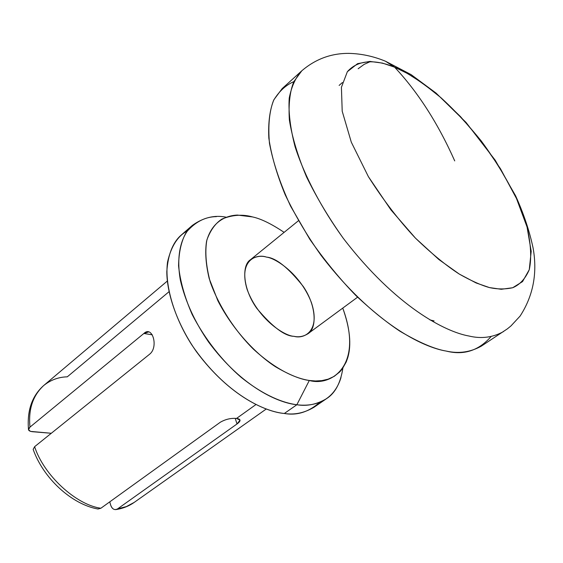 <?xml version="1.0" encoding="UTF-8"?>
<svg xmlns="http://www.w3.org/2000/svg" width="563" height="563" viewBox="0 0 563 563"><rect width="100%" height="100%" fill="white"/><g stroke="black" fill="none" stroke-linecap="round" stroke-linejoin="round"><path stroke-width="0.84" d="M236.53 418.436C230.886 417.985 225.46 419.266 220.253 422.278C225.46 419.266 230.886 417.985 236.53 418.436C241.034 419.055 241.196 420.899 237.002 423.974L117.66 508.832L126.323 506.609L134.198 502.407L126.323 506.609L115.929 509.571C113.374 509.775 111.558 508.1 110.489 504.539L109.785 501.83L110.489 504.539C112.016 509.114 114.409 510.542 117.66 508.832L237.002 423.974L235.235 418.344L237.002 423.974L240.049 420.118L236.53 418.436L255.94 404.558L236.53 418.436M293.985 336.315C298.7 337.406 303.323 336.568 307.862 333.803C316.765 328.869 316.941 306.659 303.288 286.504C288.305 267.692 276.039 257.889 266.503 257.101C261.148 255.447 255.82 256.313 250.507 259.691C241.745 265.032 242.393 288.214 256.791 308.341C272.372 326.885 284.772 336.21 293.985 336.315C284.829 336.174 258.107 319.495 247.101 289.396C238.269 259.93 256.51 253.54 266.503 257.101C275.835 258.135 300.403 274.097 311.367 302.465C320.776 330.685 304.386 339.433 293.985 336.315M148.667 331.924L143.868 333.479L152.277 334.809L143.868 333.479L29.987 427.099C27.481 429.576 28.256 431.11 32.316 431.701L51.296 433.271L30.557 431.392L28.523 429.752L29.987 427.099C28.234 409.449 32.816 395.585 43.724 385.507C32.816 395.585 28.234 409.449 29.987 427.099L143.868 333.479C152.327 325.154 158.717 346.801 149.821 354.05L34.625 446.677C43.717 475.109 75.991 504.842 100.876 508.248L220.253 422.278L100.876 508.248C75.991 504.842 43.717 475.109 34.625 446.677L33.161 449.387C43.302 478.276 71.754 504.427 98.018 509.015M167.253 281.113L43.724 385.507C50.67 379.955 58.524 377.055 67.293 376.823L168.907 291.803M98.025 509.001L100.876 508.248M342.881 368.118C340.573 383.079 335.098 393.277 326.463 398.703C316.807 404.417 306.941 406.437 296.856 404.748L309.305 380.475C331.016 386.718 364.092 365.887 342.754 308.109C349.94 328.18 351.608 344.69 347.772 357.632L346.252 361.939L342.177 369.096L339.714 371.96L334.19 376.358L328.138 379.166L321.832 380.623L315.498 380.982L309.305 380.475C300.572 379.427 289.305 374.852 275.497 366.752C256.629 354.577 233.223 330.636 217.853 300.684L209.218 278.65C205.812 264.399 204.925 251.971 206.544 241.365C211.702 222.265 225.045 215.566 237.452 215.073L252.569 216.938C242.759 214.123 232.596 214.806 222.075 218.993C215.481 223.194 210.414 230.197 206.867 240.007C204.819 251.717 205.938 265.68 210.21 281.887C219.134 306.983 235.58 331.487 253.301 349.046C276.869 370.658 296.476 378.547 309.305 380.475L296.856 404.748C278.959 403.009 242.829 387.935 208.796 342.318C194.847 322.127 185.389 301.508 180.42 280.451C175.656 253.822 181.835 234.764 192.349 225.404C203.313 217.564 214.552 214.82 226.073 217.184M284.132 232.357C271.457 223.87 260.936 218.733 252.569 216.938C260.936 218.733 271.457 223.87 284.132 232.357M192.349 225.404L180.99 235.271C172.714 242.583 167.985 254.715 166.803 271.655C166.894 295.301 178.401 326.167 196.564 351.861C230.295 397.105 266.39 411.87 284.322 413.474L296.856 404.748L284.322 413.474C294.414 415.079 304.33 412.996 314.063 407.218L326.463 398.703M319.805 402.264C308.763 412.01 296.933 415.747 284.322 413.474C265.715 412.06 225.777 394.909 191.638 344.655C173.559 316.364 164.523 284.238 167.542 262.055C171.068 246.488 177.634 236.122 187.226 230.957M34.625 446.677L149.821 354.05M216.431 216.635C205.129 216.748 195.065 221.998 186.233 232.371C181.363 240.901 178.809 252.069 178.57 265.884C180.139 281.085 184.664 297.271 192.152 314.45C205.249 339.904 223.328 362.016 241.147 377.337C264.631 396.141 283.689 403.017 296.856 404.748C312.746 406.817 333.38 402.341 340.995 377.59M394.6 67.173L382.474 63.098L369.821 61.416L357.575 63.661L347.357 71.698L341.417 87.307L342.205 111.221L351.305 142.186L368.378 176.634L390.94 209.9L415.459 238.135L438.851 259.508L459.274 274.068L476.087 282.95L489.437 287.573L501.267 289.283L512.689 287.735L522.534 281.606L529.269 269.677L531.198 251.316L527.045 226.98L516.489 198.521L500.514 168.794L481.112 140.778L460.562 116.682L440.752 97.533L422.883 83.345L407.485 73.507L394.6 67.173C417.999 92.163 438.035 123.41 454.721 160.898C438.035 123.41 417.999 92.163 394.6 67.173C406.599 71.958 421.983 82.085 440.752 97.533C453.82 109.377 467.269 123.79 481.112 140.778C494.687 159.132 506.482 178.38 516.489 198.521L527.045 226.98C530.951 244.321 531.697 258.551 529.269 269.677C525.363 278.713 519.839 284.73 512.689 287.735C505.152 289.375 497.396 289.326 489.437 287.573C481.189 285.286 471.132 280.782 459.274 274.068C446.213 265.63 431.61 253.653 415.459 238.135C398.745 220.253 383.051 199.752 368.378 176.634L351.305 142.186L342.205 111.221L341.417 87.307L347.357 71.698C359.827 57.707 379.054 60.846 394.6 67.173L385.571 61.268L394.6 67.173M301.803 70.79L293.787 81.719C289.875 91.565 288.404 104.303 289.368 119.94C292.098 137.175 297.827 156.162 306.546 176.895C316.892 197.993 329.123 218.437 343.233 238.233C396.141 307.166 445.699 331.91 468.873 335.998C481.295 339.01 492.871 337.519 503.589 331.53C492.871 337.519 481.295 339.01 468.873 335.998C445.699 331.91 396.141 307.166 343.233 238.233C321.909 208.845 304.611 176.282 295.082 146.739C290.234 127.949 288.284 111.72 289.234 98.046C291.627 86.153 295.814 77.068 301.803 70.79L282.19 88.574L273.921 99.693C269.804 109.637 268.108 122.424 268.825 138.062C271.296 155.275 276.75 174.171 285.195 194.763C295.272 215.678 307.25 235.904 321.142 255.447C373.311 323.444 422.897 347.357 446.255 351.08C458.761 353.888 470.492 352.213 481.456 346.062L507.376 328.855L510.958 325.928L520.078 316.103C533.267 295.779 537.595 273.048 533.077 247.91C529.431 230.823 523.611 213.468 515.617 195.84L495.222 160.23L466.044 122.431L436.036 93.071L411.11 74.619L385.571 61.268C373.55 56.3 361.326 53.668 348.891 53.379C331.213 53.253 315.519 59.059 301.803 70.79M358.145 68.749L364.085 64.414L370.672 61.423M342.381 82.564L339.123 85.421M491.077 336.533C478.726 350.679 463.785 355.527 446.255 351.08C434.453 349.102 418.992 342.466 399.857 331.171C386.331 322.191 371.749 310.382 356.097 295.744C340.087 279.318 324.661 260.493 309.805 239.275L290.571 206.114C280.121 183.552 273.083 162.601 269.452 143.248C267.939 125.669 269.318 111.375 273.59 100.369C279.058 91.319 285.8 85.083 293.823 81.649M429.928 319.911L434.094 320.917M266.236 409.02L134.198 502.407C128.864 506.158 122.776 508.551 115.936 509.578M28.488 429.506C26.947 410.54 32.028 395.873 43.724 385.507M357.575 297.194L307.862 333.803M298.411 220.745L250.507 259.691"/></g></svg>
